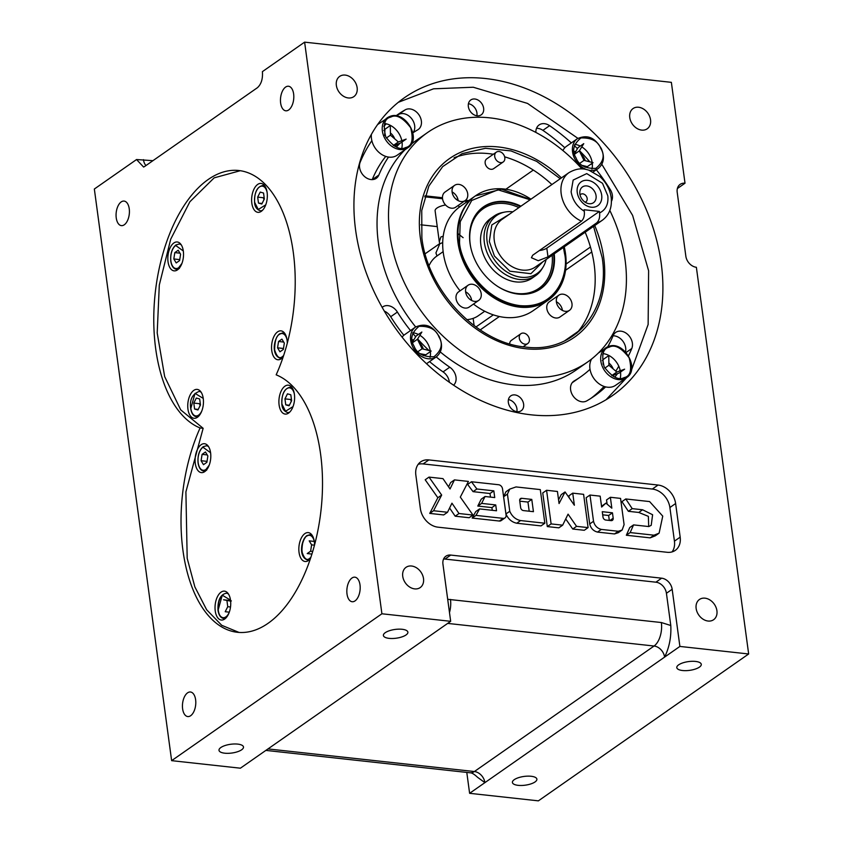 <?xml version="1.0" encoding="UTF-8"?>
<svg xmlns="http://www.w3.org/2000/svg" width="843" height="843" viewBox="0 0 843 843"><rect width="100%" height="100%" fill="white"/><g stroke="black" fill="none" stroke-linecap="round" stroke-linejoin="round"><path stroke-width="1.26" d="M608.182 346.61A18.167 13.931 55.1 0 0 605.717 347.896A18.167 13.931 55.1 0 0 600.838 361.12A18.167 13.931 55.1 0 0 624.052 378.971A18.167 13.931 55.1 0 0 626.518 377.685L615.622 385.293A18.167 13.931 -124.9 0 1 600.037 384.45A18.167 13.931 -124.9 0 1 589.942 368.728A18.167 13.931 -124.9 0 1 591.607 359.013M602.998 353.596A18.167 13.931 -124.9 0 1 620.279 370.783M620.501 372.058A18.167 13.931 -124.9 0 1 620.501 372.079A18.167 13.931 -124.9 0 1 620.237 378.275M612.007 375.715L618.836 373.091M603.103 364.176L603.03 359.603L608.762 355.598L608.909 365.251L604.831 368.106M618.878 373.196L624.621 369.181L616.834 372.048L608.909 365.251M611.786 375.578L616.834 372.048M562.903 150.56A18.167 13.931 -124.9 0 1 566.528 146.271L577.423 138.663A18.167 13.931 55.1 0 0 572.545 151.877A18.167 13.931 55.1 0 0 574.578 158.431A18.167 13.931 55.1 0 0 586.454 169.506M574.715 144.364A18.167 13.931 -124.9 0 1 580.29 146.071M581.765 146.903A18.167 13.931 -124.9 0 1 592.155 162.425M579.826 163.289L583.988 160.381L579.331 150.886L583.746 143.658L578.013 147.662L574.178 154.269M582.798 165.523L587.329 166.661L593.061 162.657L583.988 160.381M579.331 150.886L574.589 154.206M592.26 163.215A18.167 13.931 -124.9 0 1 591.944 169.043M389.719 116.534A18.167 13.931 55.1 0 0 387.253 117.82A18.167 13.931 55.1 0 0 382.374 131.034A18.167 13.931 55.1 0 0 405.588 148.895A18.167 13.931 55.1 0 0 408.054 147.609L397.158 155.217A18.167 13.931 -124.9 0 1 381.573 154.374A18.167 13.931 -124.9 0 1 371.478 138.652A18.167 13.931 -124.9 0 1 371.405 134.343M384.534 123.521A18.167 13.931 -124.9 0 1 401.816 140.697M402.037 141.982A18.167 13.931 -124.9 0 1 402.037 142.003A18.167 13.931 -124.9 0 1 401.774 148.199M393.386 145.576L400.414 143.11L406.147 139.106L398.37 141.972L393.323 145.491M384.924 129.78L384.682 135.438M398.37 141.972L390.446 135.175L390.298 125.523L384.566 129.527M386.357 138.02L390.446 135.175M402.111 337.147A18.167 13.931 -124.9 0 1 404.64 334.66L415.536 327.052A18.167 13.931 55.1 0 0 410.657 340.277A18.167 13.931 55.1 0 0 412.691 346.821A18.167 13.931 55.1 0 0 436.347 356.842C442.017 352.026 443.028 345.377 439.382 336.884C434.84 329.602 428.592 321.436 415.536 327.052M412.828 332.753A18.167 13.931 -124.9 0 1 418.402 334.46M419.877 335.293A18.167 13.931 -124.9 0 1 430.267 350.814M420.204 353.723L425.325 354.682M412.701 342.595L417.443 339.276L421.858 332.047L416.126 336.051L412.522 341.942M425.441 355.051L431.173 351.046L422.101 348.77L417.443 339.276M417.938 351.679L422.101 348.77M430.373 351.605A18.167 13.931 -124.9 0 1 430.056 357.432M231.382 600.933L229.549 600.479M230.634 601.133L223.606 599.794L229.718 600.469M226.946 600.722L227.747 606.686L230.518 606.992M227.747 606.686L225.218 611.723L229.296 612.166M228.506 594.104A12.719 6.776 -83.7 0 0 226.409 593.187C220.392 594.463 217.589 600.174 217.989 610.332L218.105 610.163A11.992 6.386 -83.7 0 0 222.763 617.624A11.992 6.386 -83.7 0 0 229.159 612.534M221.635 595.811A12.719 6.776 -83.7 0 0 218.326 610.501A12.719 6.776 -83.7 0 0 219.549 614.863M218.326 610.501L217.989 610.332C218.79 615.232 220.666 617.94 223.637 618.467A12.719 6.776 -83.7 0 0 225.892 618.024M199.612 404.018L200.107 405.652M190.866 408.707L190.718 408.581C191.509 413.481 193.395 416.189 196.356 416.716A12.719 6.776 -83.7 0 0 198.611 416.273M199.665 398.971L200.476 404.935L197.936 409.972L194.596 409.034L193.795 403.07L196.324 398.044L199.665 398.971M203.237 398.412L195.039 393.386L190.824 408.412A11.992 6.386 96.3 0 0 195.481 415.873A11.992 6.386 96.3 0 0 201.888 410.783M193.795 403.07L199.907 403.744M198.21 409.435L194.596 409.034M201.235 392.353A12.719 6.776 -83.7 0 0 199.127 391.437C192.246 394.187 189.443 399.898 190.718 408.581L190.824 408.412M203.5 446.642A0.727 0.558 55.1 0 0 203.174 446.716C199.19 450.225 197.494 455.62 198.063 462.912C198.853 467.812 200.739 470.52 203.7 471.047A12.719 6.776 -83.7 0 0 205.955 470.615M206.872 462.322L203.479 464.693L201.087 460.71L202.088 454.366L205.471 451.996L207.873 455.979L206.872 462.322M206.683 470.173L205.977 469.435L209.233 465.125M210.581 452.744L202.984 447.243A11.992 6.386 96.3 0 0 198.168 462.744A11.992 6.386 96.3 0 0 205.977 469.435M201.087 460.71L206.872 461.342M207.241 454.925L202.088 454.366M208.579 446.685A12.719 6.776 -83.7 0 0 206.472 445.768L203.174 446.716A0.727 0.558 55.1 0 0 202.984 447.243M290.761 399.814L291.256 401.458M292.384 388.149A12.719 6.776 -83.7 0 0 290.277 387.232C284.365 388.349 281.551 394.06 281.868 404.377C282.163 408.581 284.049 411.289 287.516 412.512A12.719 6.776 -83.7 0 0 289.76 412.069M285.756 404.84L284.945 398.876L287.474 393.839L290.814 394.777L291.625 400.731L289.086 405.768L285.756 404.84L289.36 405.23M294.397 394.218A11.992 6.386 96.3 0 0 286.441 388.96A11.992 6.386 96.3 0 0 281.973 404.208L285.556 411.247L293.037 406.589M291.056 399.54L284.945 398.876M312.742 551.438L310.614 551.196L311.604 544.852L314.502 545.168M310.614 551.196L307.221 553.566L311.931 554.083M314.281 541.427L309.212 540.869L311.604 544.852M305.44 537.276A12.719 6.776 -83.7 0 0 303.354 556.327M312.31 535.558A12.719 6.776 -83.7 0 0 310.213 534.641L306.915 535.59C301.246 539.636 298.148 556.844 307.442 559.931A12.719 6.776 -83.7 0 0 309.697 559.489M285.039 333.807A12.719 6.776 -83.7 0 0 282.932 332.89L279.634 333.839C273.964 337.885 270.866 355.082 280.161 358.18A12.719 6.776 -83.7 0 0 282.416 357.738M278.548 341.489L281.931 339.118L284.323 343.101L283.332 349.445L279.939 351.816L277.547 347.832L278.548 341.489L283.701 342.058M287.041 339.877A11.992 6.386 96.3 0 0 279.433 334.376C276.356 335.851 274.755 341.025 274.628 349.877C276.915 357.042 279.518 359.276 282.437 356.568A11.992 6.386 96.3 0 0 283.648 355.483M277.547 347.832L283.332 348.465M263.48 198.063L263.985 199.707M265.102 186.398A12.719 6.776 -83.7 0 0 263.005 185.481C257.083 186.598 254.28 192.309 254.586 202.626C254.892 206.83 256.767 209.538 260.234 210.761A12.719 6.776 -83.7 0 0 262.479 210.318M258.474 203.089L257.673 197.125L260.202 192.088L263.543 193.026L264.344 198.98L261.815 204.017L258.474 203.089L262.078 203.479M267.115 192.467A11.992 6.386 96.3 0 0 259.159 187.209A11.992 6.386 96.3 0 0 254.702 202.457L258.274 209.496L265.756 204.838M263.785 197.789L257.673 197.125M176.219 244.892A0.727 0.558 55.1 0 0 175.892 244.965C171.919 248.474 170.212 253.869 170.781 261.161C171.582 266.061 173.458 268.769 176.429 269.296A12.719 6.776 -83.7 0 0 178.674 268.854M179.591 260.571L176.208 262.942L173.816 258.959L174.807 252.615L178.2 250.245L180.592 254.228L179.591 260.571M179.401 268.422L178.705 267.684L181.951 263.374M183.31 250.993L175.702 245.492A11.992 6.386 96.3 0 0 170.897 260.993A11.992 6.386 96.3 0 0 178.705 267.684M173.816 258.959L179.601 259.591M179.959 253.174L174.807 252.615M181.298 244.934A12.719 6.776 -83.7 0 0 179.201 244.017L175.892 244.965A0.727 0.558 55.1 0 0 175.702 245.492M336.357 85.385A12.35 9.473 55.1 0 0 343.227 96.07A12.35 9.473 55.1 0 0 353.828 96.65A12.35 9.473 55.1 0 0 357.137 87.661A12.35 9.473 55.1 0 0 350.277 76.966A12.35 9.473 55.1 0 0 339.676 76.397A12.35 9.473 55.1 0 0 336.357 85.385M696.139 608.467A12.35 9.473 55.1 0 0 702.999 619.152A12.35 9.473 55.1 0 0 713.6 619.731A12.35 9.473 55.1 0 0 716.919 610.743A12.35 9.473 55.1 0 0 710.048 600.047A12.35 9.473 55.1 0 0 699.448 599.478A12.35 9.473 55.1 0 0 696.139 608.467M402.733 576.306A12.35 9.473 55.1 0 0 409.603 587.002A12.35 9.473 55.1 0 0 420.204 587.582A12.35 9.473 55.1 0 0 423.513 578.583A12.35 9.473 55.1 0 0 416.653 567.897A12.35 9.473 55.1 0 0 406.052 567.318A12.35 9.473 55.1 0 0 402.733 576.306M355.598 229.939A181.667 139.327 55.1 0 0 456.569 387.158A181.667 139.327 55.1 0 0 612.44 395.62A181.667 139.327 55.1 0 0 661.228 263.427A181.667 139.327 55.1 0 0 560.258 106.207A181.667 139.327 55.1 0 0 404.387 97.746A181.667 139.327 55.1 0 0 355.598 229.939M629.763 117.535A12.35 9.473 55.1 0 0 636.623 128.231A12.35 9.473 55.1 0 0 647.224 128.8A12.35 9.473 55.1 0 0 650.543 119.811A12.35 9.473 55.1 0 0 643.673 109.126A12.35 9.473 55.1 0 0 633.072 108.547A12.35 9.473 55.1 0 0 629.763 117.535M406.031 634.958A12.35 4.415 172.3 0 0 407.886 632.166A12.35 4.415 172.3 0 0 398.739 629.152A12.35 4.415 172.3 0 0 385.251 632.682A12.35 4.415 172.3 0 0 383.396 635.474A12.35 4.415 172.3 0 0 392.543 638.499A12.35 4.415 172.3 0 0 406.031 634.958M699.437 667.119A12.35 4.415 172.3 0 0 701.281 664.326A12.35 4.415 172.3 0 0 692.135 661.302A12.35 4.415 172.3 0 0 678.647 664.842A12.35 4.415 172.3 0 0 676.803 667.635A12.35 4.415 172.3 0 0 685.949 670.649A12.35 4.415 172.3 0 0 699.437 667.119M288.685 109.959A12.35 6.586 -83.7 0 0 293.817 96.566A12.35 6.586 -83.7 0 0 288.485 86.239A12.35 6.586 -83.7 0 0 285.587 87.092A12.35 6.586 -83.7 0 0 280.456 100.486A12.35 6.586 -83.7 0 0 285.788 110.802A12.35 6.586 -83.7 0 0 288.685 109.959M355.061 600.88A12.35 6.586 -83.7 0 0 360.193 587.497A12.35 6.586 -83.7 0 0 354.861 577.17A12.35 6.586 -83.7 0 0 351.963 578.024A12.35 6.586 -83.7 0 0 346.831 591.407A12.35 6.586 -83.7 0 0 352.163 601.733A12.35 6.586 -83.7 0 0 355.061 600.88M276.167 374.829A130.802 69.706 -83.7 0 0 293.301 252.457A130.802 69.706 -83.7 0 0 238.738 170.507A130.802 69.706 -83.7 0 0 155.67 348.591A130.802 69.706 -83.7 0 0 200.086 427.97A130.802 69.706 -83.7 0 0 184.354 559.246A130.802 69.706 -83.7 0 0 237.515 632.303A130.802 69.706 -83.7 0 0 319.792 519.551A130.802 69.706 -83.7 0 0 276.167 374.829M124.279 224.786A12.35 6.586 -83.7 0 0 129.422 211.393A12.35 6.586 -83.7 0 0 124.079 201.077A12.35 6.586 -83.7 0 0 121.192 201.92A12.35 6.586 -83.7 0 0 116.06 215.313A12.35 6.586 -83.7 0 0 121.392 225.629A12.35 6.586 -83.7 0 0 124.279 224.786M190.655 715.718A12.35 6.586 -83.7 0 0 195.797 702.324A12.35 6.586 -83.7 0 0 190.455 691.998A12.35 6.586 -83.7 0 0 187.567 692.851A12.35 6.586 -83.7 0 0 182.436 706.244A12.35 6.586 -83.7 0 0 187.768 716.561A12.35 6.586 -83.7 0 0 190.655 715.718M241.635 749.796A12.35 4.415 172.3 0 0 243.49 746.993A12.35 4.415 172.3 0 0 234.343 743.979A12.35 4.415 172.3 0 0 220.855 747.509A12.35 4.415 172.3 0 0 219.001 750.312A12.35 4.415 172.3 0 0 228.147 753.326A12.35 4.415 172.3 0 0 241.635 749.796M535.042 781.946A12.35 4.415 172.3 0 0 536.886 779.153A12.35 4.415 172.3 0 0 527.739 776.14A12.35 4.415 172.3 0 0 514.251 779.67A12.35 4.415 172.3 0 0 512.407 782.462A12.35 4.415 172.3 0 0 521.554 785.476A12.35 4.415 172.3 0 0 535.042 781.946M443.207 236.188L440.878 236.957L439.298 241.793L435.114 210.834A12.35 4.415 -7.7 0 1 436.969 208.042A12.35 4.415 -7.7 0 1 445.568 204.986M457.886 205.66A12.35 4.415 -7.7 0 1 459.456 207.041M463.134 237.694L457.97 233.585M442.701 242.552L439.772 243.848L435.926 252.932L437.001 255.945M439.298 241.793L439.772 243.848M437.254 226.609L420.899 224.818M152.92 160.686L136.555 159.538L94.342 189.022L171.635 760.66L240.392 768.194L450.668 621.312L381.911 613.778L171.635 760.66M466.79 772.42L469.614 793.316L538.382 800.85L748.658 653.978L696.371 267.284A10.896 8.356 55.1 0 1 685.844 256.188L677.203 192.299A10.896 8.356 55.1 0 1 680.132 184.375A10.896 8.356 55.1 0 1 685.011 183.216L671.365 82.34L304.618 42.15L381.911 613.778M474.124 325.619L473.144 318.369M677.372 188.558L685.011 183.216M136.555 159.538L143.595 167.04L144.638 166.471L257.431 87.693C261.267 84.205 262.932 78.852 262.405 71.634L304.618 42.15M469.614 793.316L679.89 646.433L748.658 653.978M679.89 646.433L672.166 589.278A10.896 8.356 55.1 0 0 661.629 578.182L655.896 582.186A10.896 8.356 -124.9 0 1 666.423 593.282L670.786 625.506C671.376 636.939 669.31 647.477 664.6 657.119A10.896 8.356 55.1 0 0 654.063 646.023L474.377 771.535A10.896 8.356 -124.9 0 1 484.904 782.631L477.528 777.278C474.293 774.243 471.827 772.746 470.12 772.789L265.872 750.396M420.383 508.677A18.167 13.931 55.1 0 0 437.939 527.17L667.161 552.291A18.167 13.931 55.1 0 0 675.296 550.363A18.167 13.931 55.1 0 0 680.175 537.149L675.622 503.524A18.167 13.931 55.1 0 0 658.067 485.041L428.845 459.92A18.167 13.931 55.1 0 0 420.72 461.838A18.167 13.931 55.1 0 0 415.841 475.052L420.383 508.677M661.629 578.182L450.752 555.073A10.896 8.356 55.1 0 0 445.873 556.222A10.896 8.356 55.1 0 0 442.944 564.157L450.668 621.312M239.064 632.44L221.73 625.306L206.651 609.774L194.87 586.928L187.188 558.308L185.903 491.859L203.142 428.307L200.086 427.97M418.181 464.314A18.167 13.931 -124.9 0 1 423.112 463.924L428.845 459.92M658.067 485.041L652.334 489.045L423.112 463.924M652.334 489.045A18.167 13.931 -124.9 0 1 669.89 507.528L675.622 503.524M680.175 537.149L674.432 541.153L669.89 507.528M674.432 541.153A18.167 13.931 -124.9 0 1 672.092 551.891M443.576 559.046A10.896 8.356 -124.9 0 1 445.009 559.078L450.752 555.073M655.896 582.186L445.009 559.078M449.593 508.013L455.178 516.19L469.14 517.728L472.965 515.052L460.31 497.096L468.413 481.427L454.461 479.888L450.025 488.972L442.975 478.634L429.013 477.106L441.669 495.062L433.565 510.732L447.517 512.27L451.953 503.187L459.003 513.524L455.178 516.19M454.461 479.888L450.636 482.565L448.56 486.822M429.013 477.106L425.188 479.772L437.844 497.728L429.74 513.408L443.692 514.936L447.517 512.27M473.071 491.659L476.885 488.993L493.829 490.847L494.736 497.57L485.041 496.506L481.216 499.182L477.802 506.053L491.912 507.602L495.737 504.936L496.527 510.774L479.583 508.909L475.758 511.585L472.175 518.055L476 515.389L503.166 518.361A4.036 3.098 55.1 0 0 504.978 517.939A4.036 3.098 55.1 0 0 506.063 514.999L502.523 488.845A4.036 3.098 55.1 0 0 498.624 484.736L471.448 481.753L467.633 484.43L473.071 491.659L490.004 493.513L490.489 497.107M491.912 507.602L492.28 510.3M472.175 518.055L499.351 521.037A4.036 3.098 55.1 0 0 501.153 520.605L504.978 517.939M607.108 504.156L606.538 499.941L610.364 497.275L611.828 508.171L605.906 503.134L601.544 506.295M605.906 503.134L601.649 507.054L600.174 496.158L589.984 495.041L586.159 497.707L589.71 523.956C590.785 528.298 593.388 531.016 597.497 532.091L614.484 533.946L618.319 532.692L622.145 530.015L624.094 524.641L620.553 498.392L610.364 497.275M633.567 524.894L629.742 527.56L626.338 535.252L650.164 537.855L655.296 535.832L659.11 533.155L662.746 516.127L649.595 501.574L625.769 498.961L632.208 508.635L642.587 509.773L652.608 514.736L651.217 525.315L648.794 526.559L633.567 524.894L630.164 532.576L626.338 535.252M625.769 498.961L621.944 501.638L628.383 511.311L638.762 512.449L648.362 516.359L648.71 526.548M565.716 518.94L572.734 529.025L584.273 530.289L588.098 527.613L583.598 494.335L572.734 493.144L568.909 495.821L569.183 497.834M572.734 493.144L574.368 505.231L565.063 491.954L561.238 494.63L558.561 499.804M565.063 491.954L559.067 503.556L557.434 491.469L546.57 490.278L542.744 492.944L547.297 526.58L558.846 527.844L562.66 525.178L568.066 514.156L576.549 526.348L588.098 527.613M509.752 489.098L505.926 491.775L503.619 496.759L505.937 513.945C508.245 519.098 511.849 522.196 516.759 523.229L541.016 525.895L544.841 523.218L540.289 489.593L516.032 486.927L509.752 489.098L507.433 494.093L509.762 511.279C512.059 516.432 515.674 519.52 520.574 520.563L544.841 523.218M429.74 513.408L433.565 510.732M437.844 497.728L441.669 495.062M459.003 513.524L472.965 515.052M493.829 490.847L490.004 493.513M471.448 481.753L476.885 488.993M479.583 508.909L476 515.389M477.802 506.053L481.627 503.387L495.737 504.936M485.041 496.506L481.627 503.387M614.484 533.946L618.298 531.28L622.145 530.015M597.497 532.091L601.322 529.415L618.298 531.28M589.71 523.956L593.525 521.29C594.61 525.632 597.213 528.34 601.322 529.415M589.984 495.041L593.525 521.29M638.762 512.449L642.587 509.773M628.383 511.311L632.208 508.635M650.164 537.855L653.989 535.189L659.11 533.155M630.164 532.576L653.989 535.189M572.734 529.025L576.549 526.348M547.297 526.58L551.111 523.914L562.66 525.178M546.57 490.278L551.111 523.914M516.759 523.229L520.574 520.563M505.937 513.945L509.762 511.279M503.619 496.759L507.433 494.093M602.998 517.107A2.887 2.213 55.1 0 0 605.79 520.047L611.122 520.626A2.887 2.213 55.1 0 0 612.418 520.321A2.887 2.213 55.1 0 0 613.188 518.224L612.461 512.807L602.271 511.69L602.998 517.107M520.647 507.655L519.709 500.71A2.887 2.213 55.1 0 1 520.479 498.613A2.887 2.213 55.1 0 1 521.775 498.308L531.775 499.404L533.44 511.68L523.44 510.584A2.887 2.213 55.1 0 1 520.647 507.655M602.692 514.831L608.635 515.473L612.461 512.807M531.775 499.404L527.96 502.07L529.193 511.216M519.773 501.174L527.96 502.07M608.635 515.473L609.31 520.426M580.079 194.986A4.542 3.488 -124.9 0 1 580.743 194.322A4.542 3.488 -124.9 0 1 584.642 194.533A4.542 3.488 -124.9 0 1 587.171 198.463A4.542 3.488 -124.9 0 1 585.948 201.772A4.542 3.488 -124.9 0 1 585.095 202.172M546.127 259.507A35.364 27.124 -124.9 0 1 543.124 267.01L541.933 268.959A36.333 27.861 -124.9 0 1 535.716 275.64A36.333 27.861 -124.9 0 1 519.457 279.476A36.333 27.861 -124.9 0 1 487.001 252.436A36.333 27.861 -124.9 0 1 494.103 216.061A36.333 27.861 -124.9 0 1 502.512 212.52L504.757 212.078A35.364 27.124 -124.9 0 1 512.396 211.793A35.364 27.124 -124.9 0 1 512.839 211.846M484.746 311.236L478.371 315.693A36.333 27.861 -124.9 0 1 466.769 319.645M579.879 193.932A9.621 7.376 -124.9 0 1 579.815 192.025A9.621 7.376 -124.9 0 1 587.655 186.071A9.621 7.376 -124.9 0 1 596.064 195.702A9.621 7.376 -124.9 0 1 587.782 203.437A9.621 7.376 -124.9 0 1 579.879 193.932M543.124 267.01A35.364 27.124 -124.9 0 1 521.248 277.242A35.364 27.124 -124.9 0 1 487.928 245.608A35.364 27.124 -124.9 0 1 504.757 212.078M601.681 195.112A14.531 11.138 55.1 0 0 587.645 180.328A14.531 11.138 55.1 0 0 577.244 192.436A14.531 11.138 55.1 0 0 591.28 207.22A14.531 11.138 55.1 0 0 601.681 195.112M547.992 256.883L596.739 222.837A29.062 22.287 55.1 0 0 602.281 220.276L535.379 267.01A29.062 22.287 -124.9 0 1 510.436 265.661A29.062 22.287 -124.9 0 1 494.283 240.497A29.062 22.287 -124.9 0 1 502.091 219.349L568.993 172.615A29.062 22.287 55.1 0 0 561.185 193.764A29.062 22.287 55.1 0 0 581.449 221.161L532.713 255.208L531.406 257.716L538.245 260.719L547.992 256.883L546.812 248.148L599.373 211.424L599.584 212.952C600.005 217.346 599.057 220.634 596.739 222.837M581.449 221.161C583.778 218.969 584.726 215.682 584.304 211.277L584.094 209.749L599.373 211.424M542.881 261.762L530.9 273.712L509.815 271.183L494.451 256.061L489.319 241.498L491.806 224.944L509.594 214.111M546.812 248.148A9.083 3.246 -7.7 0 1 539.372 250.561M429.055 265.65A36.333 27.861 -124.9 0 1 436.758 256.124L443.133 251.667M508.434 399.614A9.083 6.965 -124.9 0 1 516.938 408.823A9.083 6.965 -124.9 0 1 516.864 411.69M508.35 402.48A9.083 6.965 55.1 0 0 513.398 410.341A9.083 6.965 55.1 0 0 521.195 410.762A9.083 6.965 55.1 0 0 523.629 404.155A9.083 6.965 55.1 0 0 518.582 396.294A9.083 6.965 55.1 0 0 510.795 395.862A9.083 6.965 55.1 0 0 508.35 402.48M371.858 140.676A171.677 131.666 55.1 0 0 360.182 162.214A11.813 9.052 55.1 0 0 359.592 167.536A11.813 9.052 55.1 0 0 366.157 177.757A11.813 9.052 55.1 0 0 376.294 178.305A11.813 9.052 55.1 0 0 378.865 175.028A148.062 113.552 -124.9 0 1 388.507 157.072M536.517 128.294A11.813 9.052 -124.9 0 1 542.903 130.359A171.677 131.666 -124.9 0 1 564.831 147.746M571.354 142.91A171.677 131.666 55.1 0 0 549.594 125.681A11.813 9.052 55.1 0 0 539.141 124.922A11.813 9.052 55.1 0 0 535.874 132.446M590.026 369.297A148.062 113.552 -124.9 0 1 580.774 376.747A148.062 113.552 -124.9 0 1 574.304 380.857A11.813 9.052 55.1 0 0 573.788 381.184A11.813 9.052 55.1 0 0 570.616 389.772A11.813 9.052 55.1 0 0 586.802 400.868A171.677 131.666 55.1 0 0 594.294 396.105A171.677 131.666 55.1 0 0 605.643 386.895M384.334 311.12A11.813 9.052 -124.9 0 1 390.709 316.726L397.39 312.058A11.813 9.052 55.1 0 0 382.775 306.894A11.813 9.052 55.1 0 0 382.164 307.368M581.965 168.916A139.885 107.282 55.1 0 0 427.359 132.667L415.884 140.686A139.885 107.282 55.1 0 0 411.289 144.142M405.114 149.664A139.885 107.282 55.1 0 0 378.328 242.468A139.885 107.282 55.1 0 0 415.683 326.958M427.359 132.667A139.885 107.282 55.1 0 0 389.793 234.459A139.885 107.282 55.1 0 0 467.538 355.514A139.885 107.282 55.1 0 0 587.56 362.037A139.885 107.282 55.1 0 0 625.127 260.245A139.885 107.282 55.1 0 0 609.837 210.465M468.423 103.71A9.083 6.965 -124.9 0 1 476.938 112.92A9.083 6.965 -124.9 0 1 476.853 115.786M468.35 106.576A9.083 6.965 55.1 0 0 473.397 114.437A9.083 6.965 55.1 0 0 481.184 114.859A9.083 6.965 55.1 0 0 483.629 108.252A9.083 6.965 55.1 0 0 478.582 100.391A9.083 6.965 55.1 0 0 470.784 99.969A9.083 6.965 55.1 0 0 468.35 106.576M440.309 351.963A139.885 107.282 55.1 0 0 576.096 370.045L587.56 362.037M453.587 385.198A11.813 9.052 55.1 0 0 449.762 367.2A148.062 113.552 -124.9 0 1 436.231 356.916M428.982 350.498A148.062 113.552 -124.9 0 1 417.643 338.949M415.694 336.747A148.062 113.552 -124.9 0 1 412.67 333.196M410.52 330.561A148.062 113.552 -124.9 0 1 397.39 312.058M628.488 355.799A171.677 131.666 55.1 0 0 631.786 348.507A11.813 9.052 55.1 0 0 628.151 334.861A11.813 9.052 55.1 0 0 615.685 332.427A11.813 9.052 55.1 0 0 613.114 335.693A148.062 113.552 -124.9 0 1 607.729 346.779M603.472 353.66A148.062 113.552 -124.9 0 1 602.597 354.914M614.768 377.137A171.677 131.666 55.1 0 0 617.529 373.628M619.373 371.11A171.677 131.666 55.1 0 0 620.121 370.045M611.449 201.287A11.813 9.052 55.1 0 0 610.311 189.633A171.677 131.666 55.1 0 0 596.359 169.759M592.376 164.849A171.677 131.666 55.1 0 0 591.47 163.763M589.826 161.845A171.677 131.666 55.1 0 0 579.468 150.665M577.423 148.631A171.677 131.666 55.1 0 0 574.315 145.649M396.358 147.082A148.062 113.552 -124.9 0 1 400.035 143.257M412.88 132.846A148.062 113.552 -124.9 0 1 417.675 129.875A11.813 9.052 55.1 0 0 418.191 129.548A11.813 9.052 55.1 0 0 419.076 115.006A11.813 9.052 55.1 0 0 405.177 109.853A171.677 131.666 55.1 0 0 397.685 114.616A171.677 131.666 55.1 0 0 395.936 115.86M386.336 123.837A171.677 131.666 55.1 0 0 383.86 126.239M398.328 102.309L433.555 88.81L473.26 87.24L527.528 103.415L577.898 138.347M601.839 164.322L632.608 215.387L648.615 270.772L648.141 324.492L631.217 370.741M626.834 377.464L606.075 399.74M449.762 367.2L443.07 371.879A148.062 113.552 -124.9 0 1 429.54 361.594M403.86 335.272A148.062 113.552 -124.9 0 1 390.709 316.726M443.07 371.879A11.813 9.052 -124.9 0 1 449.361 382.29M580.774 376.747L574.083 381.415A148.062 113.552 -124.9 0 1 572.228 382.68M613.072 335.799A11.813 9.052 -124.9 0 1 625.506 351.931M618.783 366.178A171.677 131.666 -124.9 0 1 615.801 371.152M604.052 386.431A171.677 131.666 -124.9 0 1 590.901 398.381M372.216 179.601A148.062 113.552 -124.9 0 1 385.736 156.398M394.988 146.355A148.062 113.552 -124.9 0 1 397.338 144.248M396.189 115.902A171.677 131.666 -124.9 0 1 398.486 114.532A11.813 9.052 -124.9 0 1 411.553 118.547A11.813 9.052 -124.9 0 1 413.059 132.72M560.258 178.716L536.612 161.34L510.995 150.918L485.452 148.284L462.048 153.668L442.67 166.608L428.866 186.092L421.742 210.529L421.879 237.968C427.812 290.846 477.465 343.133 525.452 347.053C573.82 353.691 610.617 310.877 602.208 257.737L593.556 226.377M454.082 157.757A109 83.594 -124.9 0 1 493.313 154.258M504.662 156.84A109 83.594 -124.9 0 1 551.891 184.564M585.179 232.225A109 83.594 -124.9 0 1 594.178 264.576A109 83.594 -124.9 0 1 576.686 333.28M594.736 225.545A109 83.594 -124.9 0 1 603.736 257.905A109 83.594 -124.9 0 1 574.462 337.211A109 83.594 -124.9 0 1 480.942 332.142A109 83.594 -124.9 0 1 420.351 237.81A109 83.594 -124.9 0 1 449.625 158.495A109 83.594 -124.9 0 1 561.449 177.884M452.101 191.941A9.262 7.102 -124.9 0 1 458.149 200.476A9.262 7.102 -124.9 0 1 458.16 200.634M465.21 200.55L455.652 207.22A9.262 7.102 -124.9 0 1 447.707 206.788A9.262 7.102 -124.9 0 1 442.554 198.769A9.262 7.102 -124.9 0 1 445.041 192.025L454.598 185.355A9.262 7.102 55.1 0 0 452.111 192.099A9.262 7.102 55.1 0 0 457.264 200.118A9.262 7.102 55.1 0 0 465.21 200.55A9.262 7.102 55.1 0 0 467.707 193.806A9.262 7.102 55.1 0 0 462.554 185.787A9.262 7.102 55.1 0 0 454.598 185.355M556.369 301.752A9.262 7.102 -124.9 0 1 562.407 310.287A9.262 7.102 -124.9 0 1 562.429 310.445M569.478 310.35L559.921 317.031A9.262 7.102 -124.9 0 1 551.975 316.599A9.262 7.102 -124.9 0 1 546.822 308.58A9.262 7.102 -124.9 0 1 549.309 301.836L558.867 295.166A9.262 7.102 55.1 0 0 556.38 301.91A9.262 7.102 55.1 0 0 561.533 309.918A9.262 7.102 55.1 0 0 569.478 310.35A9.262 7.102 55.1 0 0 571.975 303.617A9.262 7.102 55.1 0 0 566.823 295.598A9.262 7.102 55.1 0 0 558.867 295.166M465.599 291.804A9.262 7.102 -124.9 0 1 471.648 300.34A9.262 7.102 -124.9 0 1 471.669 300.487M478.719 300.403L469.161 307.084A9.262 7.102 -124.9 0 1 461.205 306.652A9.262 7.102 -124.9 0 1 456.063 298.633A9.262 7.102 -124.9 0 1 458.55 291.889L468.107 285.219A9.262 7.102 55.1 0 0 465.621 291.952A9.262 7.102 55.1 0 0 470.763 299.971A9.262 7.102 55.1 0 0 478.719 300.403A9.262 7.102 55.1 0 0 481.205 293.67A9.262 7.102 55.1 0 0 476.053 285.651A9.262 7.102 55.1 0 0 468.107 285.219M503.197 161.982L493.64 168.653A5.996 4.594 -124.9 0 1 488.497 168.379A5.996 4.594 -124.9 0 1 485.168 163.194A5.996 4.594 -124.9 0 1 486.78 158.832L496.337 152.151A5.996 4.594 55.1 0 0 494.725 156.513A5.996 4.594 55.1 0 0 498.055 161.698A5.996 4.594 55.1 0 0 503.197 161.982A5.996 4.594 55.1 0 0 504.809 157.62A5.996 4.594 55.1 0 0 501.48 152.425A5.996 4.594 55.1 0 0 496.337 152.151M530.953 199.19A63.583 48.768 55.1 0 0 475.631 195.724A63.583 48.768 55.1 0 0 458.56 241.994A63.583 48.768 55.1 0 0 493.903 297.021A63.583 48.768 55.1 0 0 548.456 299.982L533.166 310.667A63.583 48.768 -124.9 0 1 473.471 304.07M460.057 290.835A63.583 48.768 -124.9 0 1 443.27 252.679A63.583 48.768 -124.9 0 1 460.341 206.409L475.631 195.724M548.456 299.982A63.583 48.768 55.1 0 0 565.527 253.711A63.583 48.768 55.1 0 0 564.241 246.851M519.277 338.085A5.996 4.594 55.1 0 0 522.607 343.28A5.996 4.594 55.1 0 0 527.75 343.554A5.996 4.594 55.1 0 0 529.362 339.192A5.996 4.594 55.1 0 0 526.032 334.007A5.996 4.594 55.1 0 0 520.89 333.723A5.996 4.594 55.1 0 0 519.277 338.085M509.667 343.849A5.996 4.594 -124.9 0 1 511.332 340.403L520.89 333.723M492.428 217.368A36.333 27.861 55.1 0 0 480.868 244.934A36.333 27.861 55.1 0 0 502.175 277.073A36.333 27.861 55.1 0 0 533.914 276.767M520.942 206.177A49.958 38.314 55.1 0 0 477.454 212.436A49.958 38.314 55.1 0 0 470.015 243.248A49.958 38.314 55.1 0 0 533.387 292.51A49.958 38.314 55.1 0 0 554.23 253.838M475.02 196.156A63.583 48.768 55.1 0 0 457.949 242.415A63.583 48.768 55.1 0 0 493.292 297.453A63.583 48.768 55.1 0 0 547.845 300.414C561.638 289.981 567.392 274.47 565.095 253.88L563.83 247.136M613.419 376.515A10.896 8.356 55.1 0 0 613.841 375.04M613.177 368.907A10.896 8.356 55.1 0 0 608.878 363.038M603.051 360.614A10.896 8.356 55.1 0 0 602.302 360.604M585.126 167.283A10.896 8.356 55.1 0 0 585.474 166.197M585.232 160.697A10.896 8.356 55.1 0 0 580.89 154.058M575.674 151.498A10.896 8.356 55.1 0 0 574.009 151.361M394.956 146.44A10.896 8.356 55.1 0 0 395.378 144.954M394.714 138.832A10.896 8.356 55.1 0 0 390.414 132.962M384.829 130.56A10.896 8.356 55.1 0 0 383.828 130.517M423.239 355.672A10.896 8.356 55.1 0 0 423.618 354.45M423.344 349.086A10.896 8.356 55.1 0 0 419.003 342.448M413.787 339.887A10.896 8.356 55.1 0 0 412.122 339.761M251.836 203.226A14.531 7.745 -83.7 0 0 257.895 212.331A14.531 7.745 -83.7 0 0 267.126 192.541A14.531 7.745 -83.7 0 0 261.067 183.437A14.531 7.745 -83.7 0 0 251.836 203.226M197.42 417.285A14.531 7.745 -83.7 0 0 203.458 401.531A14.531 7.745 -83.7 0 0 197.188 389.392A14.531 7.745 -83.7 0 0 193.785 390.383A14.531 7.745 -83.7 0 0 187.747 406.136A14.531 7.745 -83.7 0 0 194.016 418.286A14.531 7.745 -83.7 0 0 197.42 417.285M287.273 343.249A14.531 7.745 -83.7 0 0 287.052 339.961A14.531 7.745 -83.7 0 0 280.993 330.856A14.531 7.745 -83.7 0 0 271.762 350.646A14.531 7.745 -83.7 0 0 277.832 359.75A14.531 7.745 -83.7 0 0 283.195 356.842M168.031 261.762A14.531 7.745 -83.7 0 0 174.09 270.866A14.531 7.745 -83.7 0 0 183.321 251.077A14.531 7.745 -83.7 0 0 177.251 241.973A14.531 7.745 -83.7 0 0 168.031 261.762M229.043 612.798A14.531 7.745 96.3 0 1 228.99 612.44A14.531 7.745 96.3 0 1 228.948 612.123M215.239 610.933A14.531 7.745 -83.7 0 0 221.298 620.037A14.531 7.745 -83.7 0 0 230.529 600.248A14.531 7.745 -83.7 0 0 224.47 591.143A14.531 7.745 -83.7 0 0 215.239 610.933M288.58 413.091A14.531 7.745 -83.7 0 0 294.618 397.338A14.531 7.745 -83.7 0 0 288.338 385.188A14.531 7.745 -83.7 0 0 284.934 386.189A14.531 7.745 -83.7 0 0 278.896 401.942A14.531 7.745 -83.7 0 0 285.176 414.082A14.531 7.745 -83.7 0 0 288.58 413.091M195.302 463.513A14.531 7.745 -83.7 0 0 201.372 472.617A14.531 7.745 -83.7 0 0 210.602 452.839A14.531 7.745 -83.7 0 0 204.533 443.724A14.531 7.745 -83.7 0 0 195.302 463.513M314.544 545.01A14.531 7.745 -83.7 0 0 314.334 541.712A14.531 7.745 -83.7 0 0 308.275 532.607A14.531 7.745 -83.7 0 0 299.044 552.397A14.531 7.745 -83.7 0 0 305.103 561.501A14.531 7.745 -83.7 0 0 310.477 558.593M203.142 428.307L180.718 409.877L164.67 376.589L157.198 332.985L159.306 284.997L170.718 239.18L189.875 201.762L214.164 177.852L240.276 170.707M230.181 600.627A14.531 7.745 96.3 0 1 230.455 599.889M609.236 347.179C602.914 348.486 601.249 355.082 604.231 366.968C612.05 377.084 618.688 380.625 624.157 377.601C630.469 376.294 632.134 369.698 629.152 357.811C621.344 347.695 614.695 344.155 609.236 347.179M575.938 157.736C578.762 165.186 585.4 168.726 595.864 168.368C603.43 162.098 605.095 155.502 600.859 148.579C598.045 141.129 591.407 137.588 580.943 137.946C573.377 144.206 571.712 150.802 575.938 157.736M588.962 170.202A18.167 13.931 55.1 0 0 598.235 168.452C603.904 163.637 604.916 156.977 601.27 148.494C596.728 141.213 590.479 133.046 577.423 138.663M405.683 147.525C411.995 146.218 413.671 139.622 410.689 127.736C402.87 117.62 396.231 114.079 390.762 117.103C384.45 118.41 382.785 125.006 385.767 136.893C393.576 147.009 400.214 150.549 405.683 147.525M438.971 336.968C436.158 329.518 429.519 325.978 419.055 326.336C411.489 332.606 409.824 339.202 414.05 346.125C416.874 353.575 423.513 357.116 433.976 356.758C441.542 350.488 443.207 343.902 438.971 336.968M230.518 600.163L222.267 595.179L218.105 610.163M314.323 541.627A11.992 6.386 -83.7 0 0 306.715 536.127C303.649 537.571 302.047 542.744 301.91 551.628C304.218 558.804 306.82 561.027 309.718 558.319A11.992 6.386 -83.7 0 0 310.93 557.234M306.715 536.127L307.231 535.516L306.715 536.127M310.161 558.972A0.727 0.558 -124.9 0 1 309.718 558.319M282.89 357.221A0.727 0.558 -124.9 0 1 282.437 356.568M279.433 334.376L279.96 333.765L279.433 334.376M591.775 251.973L565.569 270.276M499.383 316.515L480.194 329.908M564.589 340.888L578.393 331.246M146.008 165.513A10.896 5.806 96.3 0 1 143.468 159.654M425.02 195.818L442.47 197.726M456.063 199.222L457.939 199.422M465.589 200.265L468.655 200.592M672.166 589.278L666.423 593.282M267.99 748.921L474.377 771.535A18.167 9.684 96.3 0 1 470.12 772.789M505.863 189.232L533.303 170.065M670.786 625.506L661.355 622.534A18.167 9.684 96.3 0 1 654.063 646.023L447.675 623.409M447.696 599.299L661.355 622.534M449.488 612.555A18.167 9.684 -83.7 0 0 450.468 599.426M499.351 521.037L503.166 518.361M521.775 498.308L519.752 499.72M613.188 518.224L609.942 520.5M584.304 211.277C576.918 206.577 572.523 200.076 571.122 191.772L573.156 180.065L586.739 173.605L602.492 183.279L607.803 195.787C608.635 204.027 605.896 209.749 599.584 212.952M542.903 130.359L549.594 125.681M573.303 381.552L574.304 380.857M626.054 352.522L631.786 348.507M609.331 190.307L610.311 189.633M378.865 175.028L372.332 179.601M398.486 114.532L405.177 109.853M518.888 207.62A48.588 37.261 55.1 0 0 470.183 244.07A48.588 37.261 55.1 0 0 470.784 247.579M498.097 286.683A48.588 37.261 55.1 0 0 552.176 255.281M477.275 212.668A49.8 38.188 -124.9 0 1 520.331 206.609M563.419 247.421L564.547 253.606C568.941 270.74 558.614 309.096 519.857 305.619C480.879 300.572 459.709 258.769 459.54 242.099L460.236 221.741L471.722 200.465L497.971 189.812L530.131 199.77M553.63 254.27A49.8 38.188 -124.9 0 1 533.113 292.605M598.34 353.048L608.288 346.557C623.493 339.834 640.722 369.023 626.518 377.685M593.187 171.972L598.235 168.452M377.58 124.574L389.814 116.482C405.03 109.748 422.259 138.947 408.054 147.609M426.516 363.712L436.347 356.842M439.709 243.616L425.135 253.785M475.968 326.979L493.334 314.85M566.096 264.028L590.448 247.02M424.714 196.809L442.554 198.758M464.345 201.15L467.391 201.488M535.716 275.64L532.239 278.064M602.281 220.276C609.268 215.06 612.229 207.462 611.175 197.483C609.91 189.243 606.085 182.225 599.721 176.45L588.857 170.16C585.053 169.127 579.109 166.872 568.993 172.615M494.103 216.061L490.626 218.495M523.155 346.768L527.75 343.554M475.326 195.945L501.564 189.169L530.542 199.475"/></g></svg>
